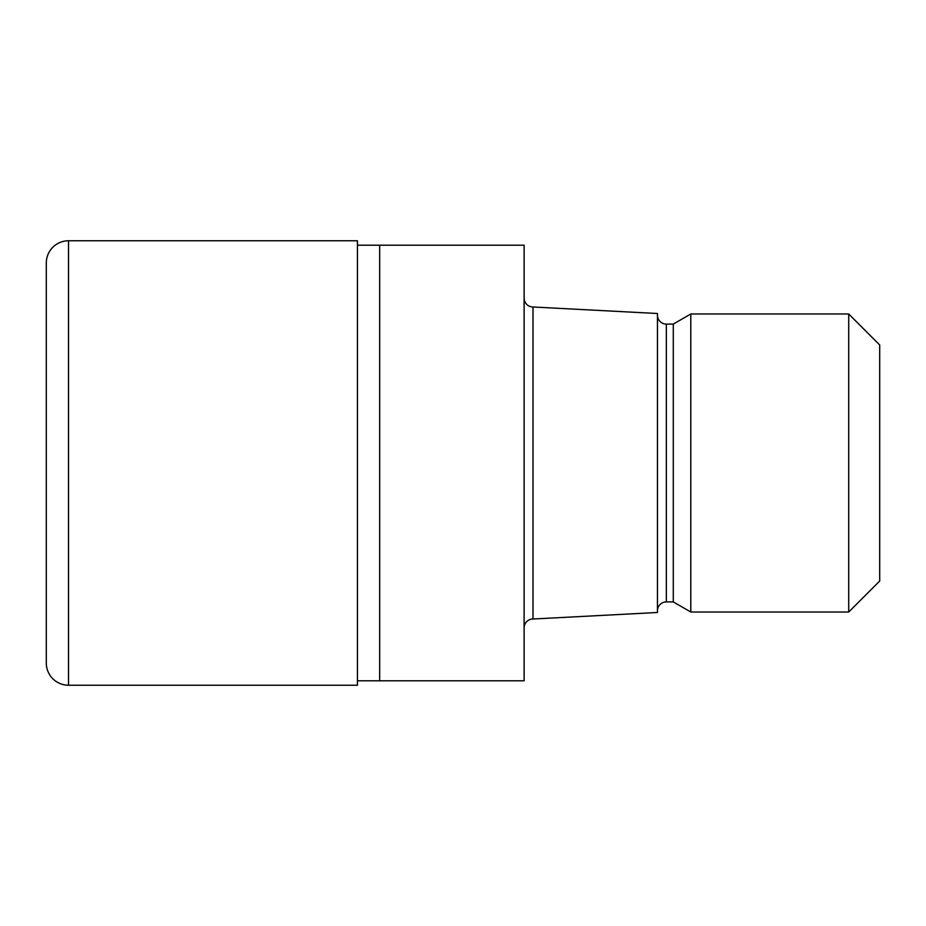 <?xml version="1.0" encoding="UTF-8"?>
<svg xmlns="http://www.w3.org/2000/svg" width="926" height="926" viewBox="0 0 926 926"><rect width="100%" height="100%" fill="white"/><g stroke="black" fill="none" stroke-linecap="round" stroke-linejoin="round"><path stroke-width="1.39" d="M357.436 245.205L524.116 245.205L524.116 680.795L357.436 680.795M524.116 298.103A8.89 8.89 0 0 0 533.006 306.992L657.46 313.509L657.46 612.491L533.006 619.008L533.006 306.992M533.006 619.008A8.89 8.89 0 0 0 524.116 627.897M657.46 315.21A8.89 8.89 0 0 0 666.35 324.1L673.283 324.1L690.796 313.983L848.714 313.983L879.7 344.981L879.7 581.019L848.714 612.017L690.796 612.017L673.283 601.9L666.35 601.9A8.89 8.89 0 0 0 657.46 610.79M673.283 601.9L673.283 324.1M690.796 612.017L690.796 313.983M848.714 612.017L848.714 313.983M379.66 680.795L379.66 245.205M68.524 240.76A22.224 22.224 0 0 0 46.3 262.984L46.3 663.016A22.224 22.224 0 0 0 68.524 685.24L68.524 240.76L357.436 240.76L357.436 685.24L68.524 685.24M666.35 601.9L666.35 324.1"/></g></svg>
